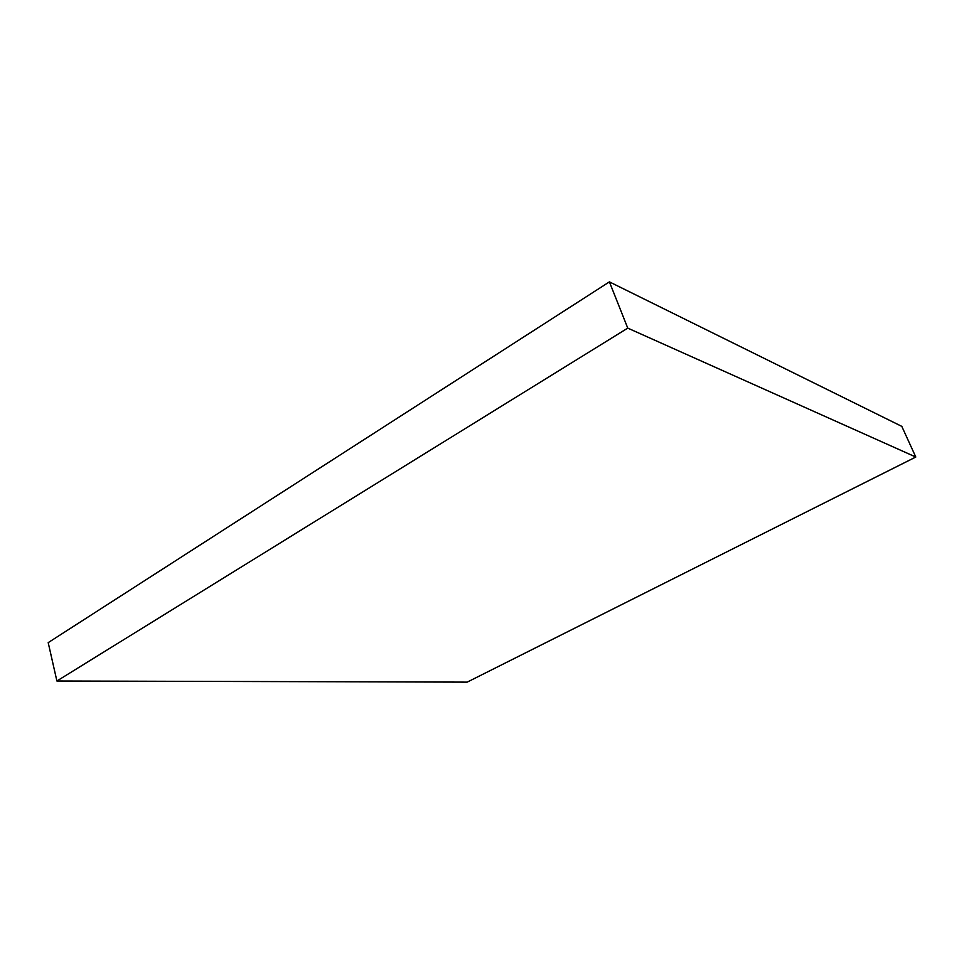 <?xml version="1.0" encoding="UTF-8"?>
<svg xmlns="http://www.w3.org/2000/svg" width="964" height="964" viewBox="0 0 964 964"><rect width="100%" height="100%" fill="white"/><g stroke="black" fill="none" stroke-linecap="round" stroke-linejoin="round"><path stroke-width="1.45" d="M915.8 457.032L901.81 426.377L609.405 281.874L48.2 642.639L56.9 680.994L467.191 682.126L915.8 457.032L627.757 328.122L609.405 281.874M627.757 328.122L56.9 680.994"/></g></svg>
